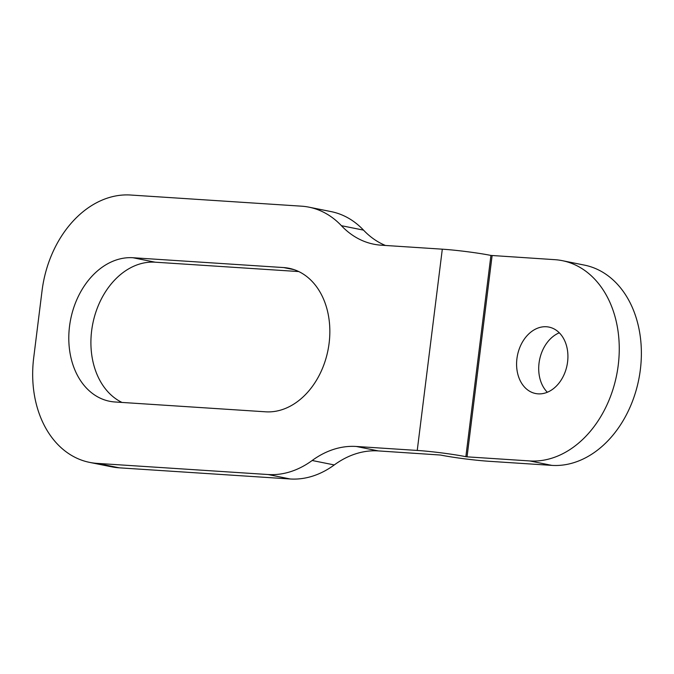 <?xml version="1.0" encoding="UTF-8"?>
<svg xmlns="http://www.w3.org/2000/svg" width="674" height="674" viewBox="0 0 674 674"><rect width="100%" height="100%" fill="white"/><g stroke="black" fill="none" stroke-linecap="round" stroke-linejoin="round"><path stroke-width="1.01" d="M546.437 326.755A33.877 25.275 101.4 0 1 548.939 327.092A33.877 25.275 101.4 0 1 567.34 363.623A33.877 25.275 101.4 0 1 538.079 393.852A33.877 25.275 101.4 0 1 535.577 393.515A33.877 25.275 101.4 0 1 517.169 356.984A33.877 25.275 101.4 0 1 546.437 326.755M547.339 392.251A33.877 25.275 101.4 0 1 539.588 359.764A33.877 25.275 101.4 0 1 559.294 332.804M562.293 260.661L584.409 265.109A101.639 75.833 101.4 0 1 639.626 374.719A101.639 75.833 101.4 0 1 551.837 465.38L489.156 461.294A34.728 2.3 -172.9 0 1 440.535 455.043L378.358 450.914A101.639 75.833 -78.6 0 0 334.27 464.942A101.639 75.833 101.4 0 1 290.191 478.978L119.247 467.823A101.639 75.833 101.4 0 1 111.749 466.829L89.634 462.389A101.639 75.833 101.4 0 1 33.7 357.793L42.058 290.696A101.639 75.833 101.4 0 1 130.562 195.022L301.505 206.177A101.639 75.833 101.4 0 1 309.004 207.171A101.639 75.833 101.4 0 1 341.406 225.689A101.639 75.833 -78.6 0 0 373.817 244.207A101.639 75.833 -78.6 0 0 381.316 245.201L442.304 249.178A34.728 2.3 -172.9 0 1 490.925 255.429L554.795 259.667A101.639 75.833 101.4 0 1 562.293 260.661A101.639 75.833 101.4 0 1 617.51 370.27A101.639 75.833 101.4 0 1 529.722 460.94L467.048 456.846L492.113 255.581M89.634 462.389A101.639 75.833 101.4 0 0 97.14 463.383L268.075 474.53A101.639 75.833 101.4 0 0 312.163 460.502A101.639 75.833 -78.6 0 1 356.243 446.466L417.24 450.443A34.728 2.3 7.1 0 1 465.86 456.694L467.048 456.846M309.004 207.171L331.119 211.611A101.639 75.833 101.4 0 1 363.522 230.129A101.639 75.833 -78.6 0 0 385.452 245.471M115.001 401.982A72.843 54.35 101.4 0 1 109.626 401.274A72.843 54.35 101.4 0 1 70.045 322.72A72.843 54.35 101.4 0 1 132.963 257.738L283.644 267.57A72.843 54.35 101.4 0 1 289.02 268.286A72.843 54.35 101.4 0 1 328.592 346.832A72.843 54.35 101.4 0 1 265.674 411.814L115.001 401.982M121.994 402.437A72.843 54.35 101.4 0 1 93.501 320.428A72.843 54.35 101.4 0 1 155.079 262.186L298.759 271.563M529.722 460.94L551.837 465.38M465.86 456.694L490.925 255.429M417.24 450.443L442.304 249.178M312.163 460.502L334.27 464.942M356.243 446.466L378.358 450.914M268.075 474.53L290.191 478.978M97.14 463.383L119.247 467.823M341.406 225.689L363.522 230.129M132.963 257.738L155.079 262.186M283.644 267.57L294.252 269.701"/></g></svg>

